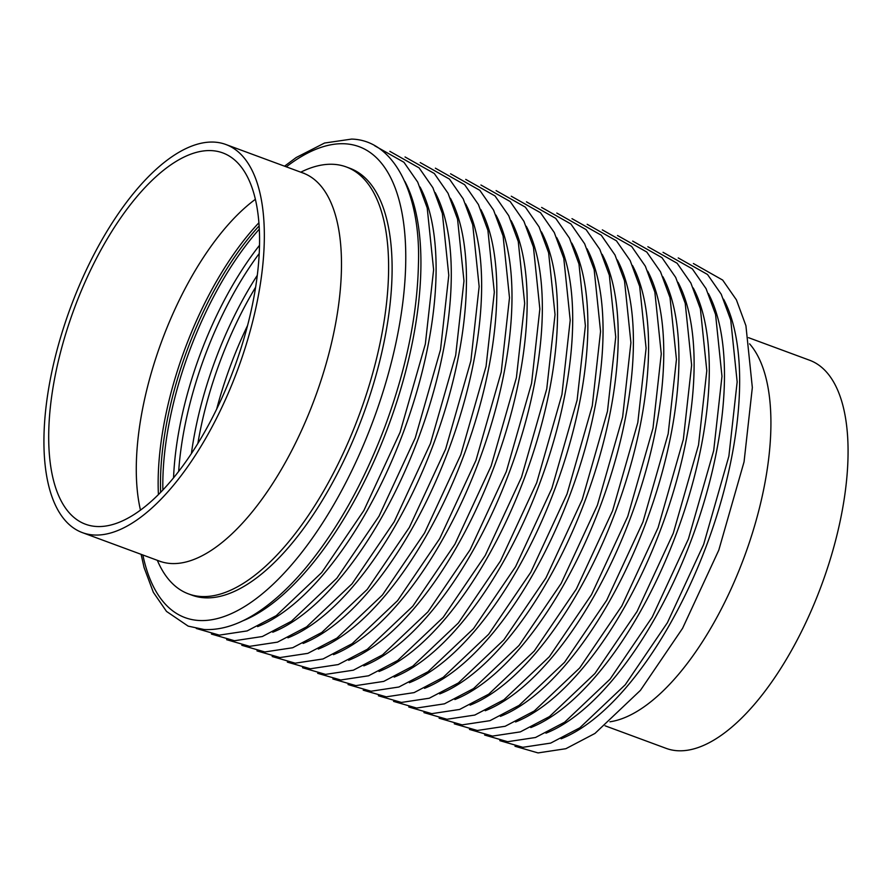 <?xml version="1.0" encoding="UTF-8"?>
<svg xmlns="http://www.w3.org/2000/svg" width="892" height="892" viewBox="0 0 892 892"><rect width="100%" height="100%" fill="white"/><g stroke="black" fill="none" stroke-linecap="round" stroke-linejoin="round"><path stroke-width="1.34" d="M157.326 560.321A227.594 98.087 -69.7 0 0 188.48 593.894A227.594 98.087 -69.7 0 0 200.901 596.492A227.594 98.087 -69.7 0 0 364.259 400.664A227.594 98.087 -69.7 0 0 346.274 166.938A227.594 98.087 -69.7 0 0 333.853 164.34A227.594 98.087 -69.7 0 0 300.771 172.178M211.95 150.648A197.935 85.309 110.3 0 1 222.755 152.9A197.935 85.309 110.3 0 1 238.387 356.176A197.935 85.309 110.3 0 1 96.325 526.481A197.935 85.309 110.3 0 1 85.52 524.228A197.935 85.309 110.3 0 1 69.877 320.953A197.935 85.309 110.3 0 1 211.95 150.648M188.48 593.894L191.981 595.187A227.594 98.087 -69.7 0 0 204.413 597.785A227.594 98.087 -69.7 0 0 367.76 401.957A227.594 98.087 -69.7 0 0 349.775 168.231L346.274 166.938M214.559 142.129A206.899 89.178 -69.7 0 0 66.064 320.161A206.899 89.178 -69.7 0 0 82.41 532.635A206.899 89.178 -69.7 0 0 93.705 534.988A206.899 89.178 -69.7 0 0 242.2 356.967A206.899 89.178 -69.7 0 0 225.854 144.493A206.899 89.178 -69.7 0 0 214.559 142.129M605.111 725.809L666.146 748.366A206.899 89.178 -69.7 0 0 677.441 750.729A206.899 89.178 -69.7 0 0 825.936 572.709A206.899 89.178 -69.7 0 0 809.59 360.234L748.555 337.678M258.881 222.799A206.208 88.877 -69.7 0 0 158.419 494.625M259.494 245.345A206.208 88.877 -69.7 0 0 173.55 477.889M259.193 253.562A206.208 88.877 -69.7 0 0 178.668 471.455M257.264 275.383A206.208 88.877 -69.7 0 0 191.39 453.638M255.591 287.269A206.208 88.877 -69.7 0 0 197.857 443.514M247.541 325.58A206.208 88.877 -69.7 0 0 216.656 409.172M259.104 225.932A206.208 88.877 -69.7 0 0 160.627 492.395M259.282 229.166A206.208 88.877 -69.7 0 0 162.868 490.043M140.479 510.146A197.935 85.309 110.3 0 1 255.346 199.34M82.41 532.635L159.556 561.146A206.899 89.178 -69.7 0 0 170.851 563.51A206.899 89.178 -69.7 0 0 319.347 385.478A206.899 89.178 -69.7 0 0 303.001 173.003L304.15 173.282M749.603 343.855A206.899 89.178 110.3 0 1 744.363 556.697A206.899 89.178 110.3 0 1 609.916 721.795M142.854 554.969A251.042 108.2 -69.7 0 0 198.726 620.475A251.042 108.2 -69.7 0 0 383.839 389.202A251.042 108.2 -69.7 0 0 345.371 143.813A251.042 108.2 -69.7 0 0 286.299 166.826M242.401 620.999A251.042 108.2 -69.7 0 0 388.711 425.25A251.042 108.2 -69.7 0 0 404.868 181.41M257.587 626.608A251.042 108.2 -69.7 0 0 403.886 430.858A251.042 108.2 -69.7 0 0 420.043 187.019M272.762 632.216A251.042 108.2 -69.7 0 0 419.073 436.478A251.042 108.2 -69.7 0 0 435.218 192.627M287.938 637.825A251.042 108.2 -69.7 0 0 434.248 442.086A251.042 108.2 -69.7 0 0 450.393 198.236M303.113 643.433A251.042 108.2 -69.7 0 0 449.423 447.695A251.042 108.2 -69.7 0 0 465.579 203.844M318.288 649.053A251.042 108.2 -69.7 0 0 464.598 453.303A251.042 108.2 -69.7 0 0 480.755 209.453M333.463 654.661A251.042 108.2 -69.7 0 0 479.773 458.912A251.042 108.2 -69.7 0 0 495.93 215.061M348.649 660.27A251.042 108.2 -69.7 0 0 494.948 464.52A251.042 108.2 -69.7 0 0 511.105 220.67M363.825 665.878A251.042 108.2 -69.7 0 0 510.135 470.129A251.042 108.2 -69.7 0 0 526.28 226.289M379 671.486A251.042 108.2 -69.7 0 0 525.31 475.737A251.042 108.2 -69.7 0 0 541.455 231.898M394.175 677.095A251.042 108.2 -69.7 0 0 540.485 481.345A251.042 108.2 -69.7 0 0 556.641 237.506M409.35 682.703A251.042 108.2 -69.7 0 0 555.66 486.954A251.042 108.2 -69.7 0 0 571.817 243.115M424.525 688.312A251.042 108.2 -69.7 0 0 570.835 492.562A251.042 108.2 -69.7 0 0 586.992 248.723M439.711 693.92A251.042 108.2 -69.7 0 0 586.011 498.171A251.042 108.2 -69.7 0 0 602.167 254.332M454.887 699.529A251.042 108.2 -69.7 0 0 601.197 503.779A251.042 108.2 -69.7 0 0 617.342 259.94M470.062 705.137A251.042 108.2 -69.7 0 0 616.372 509.388A251.042 108.2 -69.7 0 0 632.517 265.548M485.237 710.746A251.042 108.2 -69.7 0 0 631.547 514.996A251.042 108.2 -69.7 0 0 647.703 271.157M500.412 716.354A251.042 108.2 -69.7 0 0 646.722 520.605A251.042 108.2 -69.7 0 0 662.879 276.765M515.587 721.962A251.042 108.2 -69.7 0 0 661.897 526.213A251.042 108.2 -69.7 0 0 678.054 282.374M530.773 727.571A251.042 108.2 -69.7 0 0 677.073 531.833A251.042 108.2 -69.7 0 0 693.229 287.982M545.949 733.179A251.042 108.2 -69.7 0 0 692.259 537.441A251.042 108.2 -69.7 0 0 708.404 293.591M561.124 738.788A251.042 108.2 -69.7 0 0 707.434 543.05A251.042 108.2 -69.7 0 0 723.579 299.199M693.396 263.53L722.665 280.066L736.413 299.857L745.924 325.725L752.335 387.518L744.062 461.833L718.807 550.108L682.558 628.347L640.423 690.363L594.964 733.436L565.851 748.711L538.021 752.915L514.985 746.258M678.221 257.922L707.49 274.457L721.238 294.248L730.749 320.117L737.16 381.91L728.875 456.225L703.632 544.488L667.383 622.739L625.247 684.755L579.789 727.827L550.676 743.103L522.846 747.306L499.81 740.65M663.046 252.313L692.303 268.849L706.063 288.64L715.574 314.508L721.974 376.301L713.7 450.616L688.446 538.88L652.208 617.13L610.072 679.147L564.614 722.219L535.501 737.494L507.671 741.698L484.635 735.041M647.86 246.705L677.128 263.24L690.876 283.032L700.398 308.9L706.798 370.693L698.525 445.008L673.27 533.271L637.033 611.522L594.897 673.538L549.439 716.611L520.326 731.886L492.495 736.09L469.46 729.433M632.684 241.096L661.953 257.632L675.701 277.423L685.223 303.291L691.623 365.084L683.35 439.399L658.095 527.663L621.858 605.913L579.722 667.918L534.263 711.002L505.151 726.278L477.32 730.481L454.284 723.825M617.509 235.488L646.778 252.023L660.526 271.815L670.037 297.683L676.448 359.476L668.175 433.791L642.92 522.054L606.672 600.305L564.547 662.31L519.088 705.394L489.976 720.669L462.134 724.873L439.098 718.216M602.334 229.88L631.603 246.415L645.351 266.206L654.862 292.074L661.273 353.868L653 428.182L627.745 516.446L591.496 594.696L549.361 656.702L503.902 699.785L474.789 715.061L446.959 719.264L423.923 712.608M587.159 224.271L616.428 240.807L630.176 260.598L639.687 286.455L646.098 348.259L637.813 422.574L612.57 510.837L576.321 589.077L534.185 651.093L488.727 694.177L459.614 709.452L431.784 713.656L408.748 706.999M571.984 218.663L601.241 235.187L615.001 254.989L624.512 280.846L630.912 342.651L622.638 416.965L597.384 505.229L561.146 583.468L519.01 645.485L473.552 688.568L444.439 703.833L416.609 708.047L393.573 701.391M556.798 213.043L586.066 229.578L599.814 249.381L609.336 275.238L615.736 337.042L607.463 411.357L582.208 499.62L545.971 577.86L503.835 639.876L458.377 682.96L429.264 698.224L401.433 702.439L378.398 695.782M541.622 207.435L570.891 223.97L584.639 243.772L594.161 269.629L600.561 331.434L592.288 405.737L567.033 494.012L530.796 572.251L488.66 634.268L443.201 677.34L414.089 692.616L386.258 696.83L363.222 690.174M526.447 201.826L555.716 218.362L569.464 238.153L578.975 264.021L585.386 325.825L577.113 400.129L551.858 488.403L515.609 566.643L473.485 628.659L428.026 671.732L398.914 687.007L371.072 691.222L348.036 684.565M511.272 196.218L540.541 212.753L554.289 232.544L563.8 258.412L570.211 320.217L561.938 394.52L536.683 482.795L500.434 561.035L458.298 623.051L412.84 666.123L383.727 681.399L355.897 685.613L332.861 678.957M496.097 190.609L525.366 207.145L539.114 226.936L548.625 252.804L555.036 314.608L546.751 388.912L521.508 477.187L485.259 555.426L443.123 617.442L397.665 660.515L368.552 675.79L340.722 679.994L317.686 673.337M480.922 185.001L510.179 201.536L523.938 221.327L533.449 247.195L539.85 309L531.576 383.304L506.322 471.578L470.084 549.818L427.948 611.834L382.49 654.906L353.377 670.182L325.547 674.385L302.511 667.729M465.736 179.392L495.004 195.928L508.752 215.719L518.274 241.587L524.674 303.392L516.401 377.695L491.146 465.97L454.909 544.209L412.773 606.226L367.314 649.298L338.202 664.573L310.371 668.777L287.335 662.12M450.56 173.784L479.829 190.319L493.577 210.111L503.099 235.979L509.499 297.772L501.226 372.087L475.971 460.361L439.723 538.601L397.598 600.617L352.139 643.689L323.027 658.965L295.196 663.169L272.16 656.512M435.385 168.175L464.654 184.711L478.402 204.502L487.913 230.37L494.324 292.163L486.051 366.478L460.796 454.742L424.547 532.992L382.423 595.009L336.964 638.081L307.852 653.357L280.01 657.56L256.974 650.904M420.21 162.567L449.479 179.102L463.227 198.894L472.738 224.762L479.149 286.555L470.876 360.87L445.621 449.133L409.372 527.384L367.236 589.4L321.778 632.473L292.665 647.748L264.835 651.952L241.799 645.295M405.035 156.959L434.304 173.494L448.052 193.285L457.563 219.153L463.974 280.947L455.689 355.261L430.435 443.525L394.197 521.775L352.061 583.792L306.603 626.864L277.49 642.14L249.66 646.343L226.624 639.687M389.86 151.35L419.117 167.886L432.865 187.677L442.387 213.545L448.788 275.338L440.514 349.653L415.259 437.916L379.022 516.167L336.886 578.183L291.428 621.256L262.315 636.531L234.484 640.735L211.449 634.078M374.673 145.742L403.942 162.277L417.69 182.068L427.212 207.936L433.612 269.73L425.339 344.044L400.084 432.308L363.847 510.558L321.711 572.564L276.252 615.647L247.14 630.923L219.309 635.126L196.273 628.47M284.548 166.191L296.211 157.516L324.543 143.032L351.638 139.085C395.033 140.211 420.823 195.749 418.437 264.121C417.356 315.01 406.183 369.199 384.909 426.699C363.88 482.159 337.756 528.911 306.536 566.955C291.539 584.996 276.386 599.346 261.077 610.039C241.23 623.909 222.253 630.399 204.134 629.518L188.167 626.128L166.503 611.41L153.335 592.299L144.08 567.568L141.103 554.322M303.001 173.003L225.854 144.493M159.556 561.146L160.605 561.681"/></g></svg>
